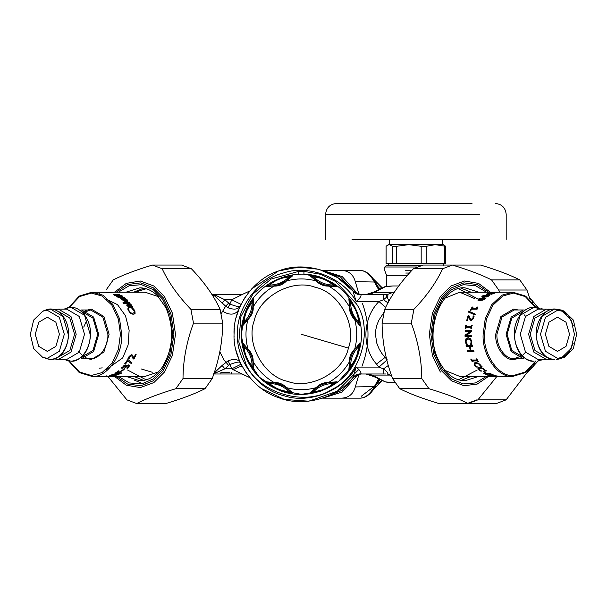 <?xml version="1.0" encoding="UTF-8"?>
<svg xmlns="http://www.w3.org/2000/svg" width="607" height="607" viewBox="0 0 607 607"><rect width="100%" height="100%" fill="white"/><g stroke="black" fill="none" stroke-linecap="round" stroke-linejoin="round"><path stroke-width="0.91" d="M298.765 274.296L298.765 271.359L303.94 271.359L303.94 274.296L318.334 276.693M243.703 317.385C235.099 344.708 249.386 376.689 275.464 388.51C307.18 404.922 350.049 385.771 358.995 351.21C367.607 323.888 353.32 291.906 327.241 280.085C295.518 263.673 252.649 282.824 243.703 317.385L241.305 335.595L245.888 357.341L259.341 377.22L279.508 390.24L301.353 394.353L320.208 391.318L338.372 381.591L352.386 365.96L359.989 347.295M357.637 322.529L358.896 323.706L358.593 321.847C358.054 314.563 355.406 308.159 350.634 302.62L349.533 301.095L349.518 304.539M349.526 304.608L349.685 306.307M349.685 306.33L349.958 308.06M360.034 325.807L358.896 323.706L354.253 318.455C352.181 315.268 350.747 311.816 349.958 308.09L349.556 307.051C349.427 311.96 351.142 316.103 354.7 319.479L360.034 325.807L359.898 323.349C358.676 314.987 355.543 307.415 350.489 300.64L348.85 298.803L349.533 301.095L350.019 308.379M350.292 309.6L355.057 319.578L356.453 321.278M356.491 321.323L357.569 322.461M354.253 318.455L354.7 319.479C357.386 329.358 357.386 339.237 354.7 349.116L354.025 349.753C350.603 353.691 349.116 357.622 349.556 361.544L348.85 369.792L350.489 367.956C354.609 362.159 357.333 356.552 358.661 351.112L360.034 342.788L354.139 350.315M350.489 300.64L350.634 302.62C350.671 310.116 353.327 316.52 358.593 321.847L359.898 323.349M348.85 298.803L349.556 307.051C344.465 298.166 337.484 291.178 328.599 286.094L336.847 286.792L335.011 285.161C328.235 280.108 320.663 276.974 312.294 275.753L309.843 275.608L316.171 280.942C319.548 284.508 323.69 286.223 328.599 286.094L327.56 285.685L334.556 286.117L333.023 285.017C327.492 280.244 321.088 277.589 313.796 277.05L311.945 276.746L314.373 279.197M252.216 300.64C248.096 306.436 245.372 312.051 244.037 317.484L242.663 325.807L248.673 318.842C252.095 314.904 253.589 310.974 253.149 307.051L253.847 298.803L252.216 300.64L252.072 302.62C248.172 307.43 245.789 312.127 244.917 316.717L243.802 323.706L248.832 317.871C250.957 314.251 252.262 310.989 252.74 308.09L253.149 307.051C258.233 298.166 265.221 291.178 274.106 286.094C279.008 286.223 283.15 284.508 286.534 280.942L292.862 275.608L290.404 275.753C282.043 276.974 274.47 280.108 267.695 285.161L265.858 286.8L275.146 285.685C278.863 284.903 282.323 283.469 285.51 281.398L286.534 280.942C296.413 278.256 306.292 278.256 316.171 280.942L317.195 281.398C320.382 283.469 323.835 284.903 327.56 285.685M355.3 348.699L353.866 350.725C351.741 354.344 350.444 357.606 349.958 360.505L349.533 367.501L350.634 365.975C354.526 361.165 356.908 356.468 357.781 351.878L358.593 346.749L359.898 345.246M350.489 367.956L350.634 365.975C350.671 358.479 353.327 352.075 358.593 346.749L358.896 344.89L356.476 347.295M356.408 347.371L355.998 347.841M355.983 347.857L355.315 348.684M360.034 342.788L358.896 344.89L354.822 349.329M285.267 387.038L286.534 387.653C283.15 384.087 279.008 382.372 274.106 382.501L265.858 381.803L267.695 383.434C274.47 388.488 282.043 391.621 290.404 392.843L292.862 392.987L290.753 391.849L285.51 387.198C282.323 385.126 278.863 383.692 275.146 382.911L268.15 382.478L269.675 383.578C275.206 388.351 281.618 391.007 288.902 391.545L290.753 391.849L288.355 389.421M288.279 389.353L286.944 388.245M286.936 388.245L285.518 387.213M284.213 386.371L273.78 382.683M273.757 382.683L271.595 382.471M271.534 382.463L269.971 382.418M269.872 382.418L265.858 381.803M313.121 390.589L311.945 391.849L313.796 391.545C321.088 391.007 327.492 388.351 333.023 383.578L334.556 382.478L331.141 382.463M331.043 382.471L330.42 382.516M330.39 382.516L329.343 382.63M329.313 382.63L327.575 382.903M309.843 392.987L311.945 391.849L317.195 387.198C320.382 385.126 323.835 383.692 327.56 382.911L328.599 382.501C323.69 382.372 319.548 384.087 316.171 387.653L309.843 392.987L312.294 392.843C320.663 391.621 328.228 388.488 335.011 383.434L336.847 381.803L334.556 382.478L327.272 382.964M318.865 386.151L313.189 390.513M314.418 279.243L314.889 279.645M314.912 279.668L317.165 281.375M309.843 275.608L311.945 276.746L317.431 281.557M318.493 282.225L321.558 283.818M322.787 284.326L325.633 285.252M327.249 285.624L328.918 285.912M328.964 285.92L331.103 286.125M331.172 286.132L332.727 286.178M332.833 286.178L336.847 286.792M289.585 278.006L290.753 276.746L288.902 277.05C281.61 277.589 275.206 280.244 269.675 285.017L268.15 286.117L271.557 286.132M271.663 286.125L272.285 286.079M272.308 286.079L273.393 285.965M273.4 285.965L275.434 285.631M276.648 285.358L286.633 280.593M286.648 280.571L289.509 278.082M265.858 286.8L268.15 286.117L274.167 285.859M285.51 281.398L290.753 276.746L292.862 275.608M312.294 275.753L313.796 277.05C319.13 282.316 325.534 284.971 333.023 285.017L335.011 285.161M267.695 285.161L269.675 285.017C277.164 284.971 283.575 282.316 288.902 277.05L290.404 275.753M252.74 308.09L253.165 301.095L253.847 298.803M253.165 301.095L252.072 302.62C252.026 310.116 249.371 316.52 244.105 321.847L242.808 323.349M242.663 325.807L243.802 323.706L248.445 318.455L247.997 319.479C245.311 329.358 245.311 339.237 247.997 349.116L242.663 342.788L242.808 345.246C244.022 353.608 247.163 361.18 252.216 367.956L253.847 369.792L253.149 361.544C253.278 356.635 251.556 352.492 247.997 349.116L248.445 350.14L243.802 344.89L244.105 346.749C244.644 354.033 247.299 360.437 252.072 365.975L253.165 367.501L253.18 364.071M349.958 360.505L349.556 361.544C344.465 370.429 337.484 377.417 328.599 382.501L336.847 381.803M317.195 387.198L316.171 387.653C306.292 390.339 296.413 390.339 286.534 387.653L292.862 392.987M275.146 382.911L274.106 382.501C265.221 377.417 258.233 370.429 253.149 361.544L252.687 360.217M253.18 363.988L253.134 363.365M253.127 363.343L253.02 362.288M253.013 362.265L252.747 360.535C251.951 356.779 250.524 353.327 248.445 350.14M252.413 358.995L251.366 355.702M250.866 354.488L249.5 351.81M248.62 350.398L247.641 349.017M247.626 348.995L246.245 347.318M246.207 347.272L245.137 346.134M245.061 346.066L242.663 342.788M253.847 369.792L253.165 367.501L252.907 361.476M290.404 392.843L288.902 391.545C283.575 386.28 277.164 383.624 269.675 383.578L267.695 383.434M335.011 383.434L333.023 383.578C325.534 383.624 319.13 386.28 313.796 391.545L312.294 392.843M349.533 367.501L348.85 369.792M252.216 367.956L252.072 365.975C252.026 358.479 249.371 352.075 244.105 346.749L242.808 345.246M386.644 359.207L381.803 353.365L379.087 348.843L376.856 343.365L375.467 334.783L375.885 329.298L376.932 324.98L378.76 320.405L383.92 312.43M385.278 381.871L373.995 376.659L373.889 375.908L385.278 381.871L392.812 382.622L387.387 382.273M387.805 286.269L392.812 285.973L384.656 286.8L373.775 292.126L365.922 294.607L373.995 291.937M393.943 292.84L392.107 292.688L387.145 294.607L361.028 294.744C361.233 296.436 359.602 298.69 356.142 301.504C343.82 278.135 309.388 264.341 284.342 272.748C258.529 278.401 236.062 307.916 237.496 334.298C236.062 360.679 258.529 390.195 284.342 395.847C309.388 404.254 343.82 390.46 356.142 367.091C359.602 369.898 361.233 372.152 361.028 373.851L361.028 373.851C357.804 373.821 355.148 374.989 353.069 377.372C337.196 398.306 302.718 407.646 278.446 397.585C253.362 389.785 232.845 360.543 234.044 334.298C232.845 308.053 253.362 278.81 278.446 271.01C302.718 260.949 337.196 270.29 353.069 291.223L356.142 301.504L378.935 301.504L383.495 299.729C387.676 296.512 388.89 294.805 387.145 294.607M387.949 302.87L383.495 299.729L383.495 294.607M384.656 286.8L387.387 286.322M384.656 381.795L387.805 382.327M388.321 365.497L383.495 368.866L378.935 367.091L376.461 364.086C361.241 346.567 362.834 317.772 378.935 301.504L385.635 307.392M391.462 375.422L387.145 373.988C388.89 373.791 387.676 372.083 383.495 368.866L383.495 373.988L360.452 373.995M385.278 286.724L373.889 292.688L373.775 292.126M387.228 359.799L378.935 367.091L356.142 367.091L353.077 377.364M373.775 376.469L365.922 373.988L373.995 376.659M385.809 373.988L383.495 373.988M249.818 377.6L241.965 373.988L213.224 373.988L224.893 368.813L222.094 365.475L228.118 360.801C234.143 358.585 238.194 359.177 240.273 362.576C239.272 361.522 235.789 362.189 229.841 364.579L228.118 360.801M240.273 362.576L241.055 364.215L231.783 368.813L224.893 368.813L228.619 365.429L223.801 359.625L219.802 351.734M222.094 303.121L224.893 299.782L229.841 304.016C235.789 306.406 239.272 307.074 240.273 306.019L241.055 304.38L231.783 299.782L241.965 294.607L213.224 294.607L225.637 306.186L228.619 303.166M221.168 313.766L225.637 306.186L228.118 307.795L231.783 299.782L224.893 299.782L216.896 295.859L212.89 296.026M228.118 307.795C234.143 310.01 238.194 309.418 240.273 306.019L239.128 308.637L240.273 306.019M353.069 291.223C355.148 293.606 357.804 294.774 361.028 294.744L353.069 291.223M216.896 372.736L214.658 372.554L222.094 365.475M213.937 373.646L214.294 372.554M229.765 373.988L220.925 373.988L220.925 372.266L229.765 372.266M211.995 294.607L216.896 295.859M213.436 296.041L212.329 295.131M241.518 365.126L241.062 364.223M249.887 377.675L233.194 369.716L231.783 368.813L229.841 364.579L228.619 365.429M243.324 300.199L245.258 297.089M241.965 294.607L249.887 290.92L241.965 294.607L213.224 294.607M236.335 316.9L239.128 308.637M239.499 360.846L235.979 350.315M234.272 339.829L234.219 339.138M234.105 337.075L234.082 336.544M234.044 334.298L234.317 328.235M236.062 317.947L236.214 317.355M251.662 288.902L278.446 271.01L298.576 267.05L318.956 269.333L337.704 277.657L352.819 290.92M247.375 374.511L244.272 369.967M360.733 373.988L353.001 377.455M308.751 267.399L288.864 268.157M261.693 388.677L284.326 399.414L308.751 401.197L337.28 391.212L358.699 369.534M241.965 373.988L231.282 373.988L231.282 372.266M220.925 373.988L213.816 373.988M247.231 300.404L248.582 301.504M106.073 290.017L113.228 279.903C122.933 274.956 135.991 270.001 152.418 265.054L162.19 268.757C168.389 282.278 177.957 295.806 190.886 309.327L193.504 323.152C186.637 341.627 183.139 360.103 183.003 378.578L175.848 388.692C159.421 393.639 146.355 398.594 136.651 403.541L126.886 399.838L107.856 376.378M133.677 376.378L143.654 380.43M143.654 288.166L133.677 292.217M136.651 403.541L165.863 403.541C182.297 398.594 195.355 393.639 205.06 388.692L212.215 378.578C219.074 360.103 222.579 341.627 222.716 323.152L220.098 309.327C213.892 295.806 204.331 282.278 191.402 268.757L181.637 265.054L152.418 265.054M190.886 309.327L220.098 309.327M222.716 323.152L193.504 323.152M191.402 268.757L162.19 268.757M183.003 378.578L212.215 378.578M205.06 388.692L175.848 388.692M496.943 376.378L477.914 399.838L468.141 403.541C458.437 398.594 445.379 393.639 428.944 388.692L421.797 378.578C421.66 360.103 418.155 341.627 411.296 323.152L413.913 309.327C426.835 295.806 436.403 282.278 442.602 268.757L452.374 265.054C468.801 270.001 481.867 274.956 491.564 279.903L498.719 290.017L499.5 292.217L500.616 292.217M461.138 380.43L471.115 376.378M471.115 292.217L461.138 288.166M530.268 299.964L526.937 290.017L519.789 279.903C510.085 274.956 497.019 270.001 480.592 265.054L423.162 265.054L413.39 268.757C400.461 282.278 390.9 295.806 384.701 309.327L382.084 323.152C382.22 341.627 385.718 360.103 392.585 378.578L399.732 388.692C409.437 393.639 422.502 398.594 438.929 403.541L496.359 403.541L506.132 399.838L529.562 369.306M442.602 268.757L413.39 268.757M384.701 309.327L413.913 309.327M411.296 323.152L382.084 323.152M392.585 378.578L421.797 378.578M428.944 388.692L399.732 388.692M476.92 399.838L467.147 403.541M477.914 399.838L506.132 399.838M526.937 290.017L498.719 290.017M491.564 279.903L519.789 279.903M141.317 368.973L152.258 372.266M124.632 299.63L125.748 299.706M121.825 299.092L122.826 298.872M125.05 298.811L125.687 298.72M131.704 362.462L131.097 363.358L127.485 360.391L125.376 363.722L124.647 363.722M127.455 359.845L128.38 359.845L131.931 362.758L131.324 363.661L127.728 360.664L125.596 364.033L124.867 364.033L127.455 359.845M124.382 368.586L122.424 370.338L121.666 370.338M123.805 368.95L124.556 368.95L122.576 370.718L121.825 370.718L123.805 368.95M122.424 370.338L122.576 370.718M115.049 373.487L115.155 373.897L112.583 375.134L118.593 373.753L119.382 374.018L119.283 373.608L118.403 374.716L114.913 375.422L117.629 374.739L117.917 374.155L111.134 375.263M112.196 374.967L111.764 374.982L111.992 374.261M118.342 374.269L118.13 373.775M119.382 373.98L118.403 374.716M112.75 374.238L112.583 375.134M111.764 374.982L111.832 375.407L112.075 374.678L115.155 373.897M113.274 374.853L113.342 375.285M114.799 374.504L114.882 374.929M117.629 374.739L117.819 373.737M115.884 374.997L115.952 375.422M99.245 293.697L99.92 293.834M112.083 292.756L112.105 292.324L91.9 292.217L79.654 295.943L68.91 307.582M109.101 292.756L109.123 292.324L112.105 292.324M106.657 292.217L145.126 292.217L158.465 296.679M106.362 292.225L109.123 292.324M108.372 292.756L108.387 292.324L105.626 292.225M106.62 292.756L106.642 292.324L108.387 292.324M104.176 292.217L106.642 292.324M119.215 294.744L119.313 294.327L114.662 294.327L119.313 294.327M116.24 296.709L120.072 297.711L124.078 297.711L124.754 298.249M118.873 297.711L119.594 297.347L118.441 296.504L120.224 297.331L124.223 297.331L124.905 297.87L120.71 298.249L117.606 296.747M116.961 296.709L117.09 296.315M120.747 298.249L120.907 297.87M124.078 297.711L124.223 297.331M120.072 297.711L120.224 297.331M118.957 296.899L119.093 296.504M116.992 296.732L117.128 296.337M125.459 301.102L123.456 299.084L122.568 299.676L122.743 299.297L124.223 300.776L125.459 301.102L125.27 301.451L124.04 301.125L124.223 300.776M122.576 299.661L123.335 300.708M121.666 299.266L123.251 298.879L125.861 301.451L126.946 300.814L126.484 299.812L124.587 298.568L125.444 298.568L127.743 301.535M125.861 301.451L126.802 300.966M125.444 298.568L127.159 299.805L127.872 301.383L126.62 301.808L122.432 299.964L121.848 298.849M123.251 298.879L123.411 298.507L126.051 301.102M121.832 298.894L123.411 298.507M131.985 308.993L132.971 308.993L134.617 311.186L134.557 313.956M127.607 308.993L128.601 308.993L128.889 311.179L130.255 312.795L132.409 313.462L133.995 312.772M130.255 312.795L132.675 313.242L134.261 312.544L133.851 312.969M133.813 309.919L134.875 310.943L135.111 313.341L134.693 313.857M132.971 308.993L134.064 309.661M134.261 312.544L134.155 310.928L132.235 308.728L133.221 308.728M128.638 309.062L129.147 310.928L130.52 312.567M134.837 313.561L133.1 314.305L130.361 313.349L127.986 309.661L127.849 308.728L128.851 308.728M129.056 305.184L129.959 306.93L131.264 307.696L131.734 306.467L130.346 305.184L129.056 305.184L130.186 306.641L131.901 307.286L131.264 307.696L131.499 306.755M126.666 305.207L127.546 304.706L130.725 304.706L131.271 305.488M130.725 304.706L130.945 304.395L131.491 305.184L130.778 305.488L132.872 307.848L132.06 308.303L130.164 307.37L128.434 305.184L127.569 305.807L128.062 305.488L127.569 305.807L127.956 306.649L129.42 307.886L128.623 307.886L126.969 304.646M126.886 304.904L127.766 304.395L130.945 304.395M128.282 305.184L127.796 305.511L129.39 307.84M131.56 306.065L132.645 306.763L132.872 307.848L132.06 308.303M130.998 305.184L131.787 305.769M122.872 302.893L129.352 302.893L129.928 303.629M129.352 302.893L129.549 302.567L130.133 303.303L123.661 303.303L123.077 302.567L129.549 302.567M117.037 296.072L115.96 294.979L116.605 294.979L117.659 296.057L122.371 296.504M114.488 295.23L114.594 294.82L117.159 295.67M118.365 296.504L118.494 296.102L114.548 295.23L113.873 294.82L114.594 294.82M121.666 296.057L121.787 295.655L122.5 296.102L118.494 296.102M117.659 296.057L117.781 295.655L121.787 295.655M116.605 294.979L117.781 295.655M114.526 295.252L114.632 294.843M113.737 294.714L113.835 294.304L114.677 294.706L113.835 294.304M109.192 375.687L115.391 375.687L106.407 376.31L110.982 376.355L104.783 376.355L113.342 375.87L109.192 375.687M113.297 375.437L113.342 375.87M110.975 375.923L110.982 376.355M106.392 375.87L106.407 376.31M114.435 375.467L114.48 375.9M121.104 372.873L115.634 372.918M121.248 370.763L118.797 372.47L118.919 372.873L121.908 372.873L121.15 373.32L114.943 373.32L118.289 371.059L119.025 371.059L116.438 372.873L118.19 372.873L121.4 371.143L118.919 372.873M118.873 370.68L116.316 372.47L116.438 372.873M121.028 372.918L121.15 373.32M125.27 365.877L123.843 365.809L122.409 367.819L121.529 367.819M128.403 365.71L126.522 365.74L124.632 366.886M125.983 365.148L126.036 366.112L128.585 364.913L129.579 365.437L127.091 367.963L126.21 367.963M125.323 366.886L125.512 367.227L124.822 367.227L124.966 365.831L124.048 366.135L122.591 368.176L121.719 368.176L123.949 365.558L126.112 365.277M125.232 365.672L124.761 365.505M127.091 367.963L128.608 366.036L126.726 366.067L125.512 367.227M129.503 365.285L128.995 366.848L127.273 368.312M125.505 365.035L126.036 366.112M132.379 355.042L133.836 358.084L135.422 354.42L136.143 354.42L134.101 358.987L133.229 358.987L131.81 356.043L131.021 355.77L129.428 357.053L129.109 358.836L128.221 358.836L128.745 356.977L131.393 354.738L132.478 355.133L133.836 358.084M131.673 355.945L130.748 355.55L129.815 355.914L128.859 358.585L127.971 358.585M135.869 354.207L133.851 358.729L132.979 358.729M35.236 334.298L38.78 346.385L47.323 351.392L55.874 346.385L59.418 334.298L55.874 322.211L47.323 317.203L38.78 322.211L35.236 334.298M81.482 358.623L93.653 351.499L98.691 334.298L93.653 317.097L81.482 309.972L90.663 309.972L102.826 317.097L107.864 334.298C108.63 346.331 99.169 359.716 90.663 358.623L81.482 358.623M134.329 380.103L145.202 384.762M81.346 357.227L92.947 350.512L97.697 334.298L92.947 318.083L81.346 311.368M54.486 358.896L58.363 359.503L66.679 359.503L79.282 352.121L84.502 334.298L79.282 316.475L66.679 309.092L58.363 309.092L54.486 309.699M58.363 359.503L70.966 352.121L76.186 334.298L70.966 316.475L58.363 309.092M58.052 357.227L69.828 350.512L74.57 334.298L69.828 318.083L58.363 311.368M30.35 334.298L33.651 348.524L42.778 357.432L47.323 358.305L59.334 351.271L64.304 334.298L59.334 317.324L47.323 310.291L42.778 311.163L33.651 320.071L30.35 334.298M493.051 376.105L493.286 375.536L492.467 375.293L492.414 375.725L491.958 375.445L492.687 375.316L497.93 376.196L493.612 375.574L494.371 376.044L494.03 376.226L492.156 376.15L488.476 375.308L493.051 376.105L491.958 375.445M493.673 375.141L493.438 375.779M496.921 375.756L496.89 376.188M496.974 375.763L496.951 376.196M485.243 372.88L483.134 371.438L486.002 372.88L485.243 372.88L485.372 372.478L483.278 371.052M476.943 366.711L474.742 364.951L474.173 362.933M482.087 366.711L481.093 366.711L480.463 364.959L478.847 363.623L476.594 363.069L474.894 363.957L475.251 365.277L477.512 367.053L476.525 367.053L474.53 365.27L474.052 363.069M478.847 363.623L475.114 363.646M481.04 366.651L478.627 363.934M474.15 362.994L475.789 362.485L478.673 363.29L481.617 366.309L481.89 367.053L480.896 367.053M474.075 351.195L467.876 351.195L467.549 350.133M472.807 346.369L470.076 346.498L471.032 350.3L473.468 350.3L473.786 351.37L467.587 351.37L467.269 350.3L470.296 350.3L469.34 346.498L466.305 346.498L466.077 345.383L472.276 345.383L472.504 346.498L470.076 346.498M470.296 350.3L469.636 346.369L466.608 346.369L466.381 345.262M471.578 336.475L465.379 336.475L465.349 335.178L470.759 331.346L465.106 331.316L465.167 330.231L471.366 330.231L471.275 331.877L466.328 335.413L471.237 335.413L471.267 336.498L465.068 336.498L465.038 335.193L470.448 331.316M465.417 331.346L465.478 330.269L471.677 330.269M470.706 320.337L468.445 316.786L467.322 320.784L466.608 320.784L468.065 315.792L468.945 315.792L469.81 317.711L471.563 319.32L472.99 317.924L473.081 315.951L473.961 315.951L473.68 318L471.313 320.443L470.182 320.01L468.445 316.786M471.1 319.236L472.739 319.077L473.361 316.148L474.242 316.148M466.897 320.921L468.338 315.981L469.219 315.981M471.237 319.32L471.851 319.479M470.539 310.67L472.125 307.028L472.754 307.028L472.284 308.531L476.442 308.531L477.148 307.317L477.717 307.317M472.36 307.317L472.99 307.317M477.148 307.317L477.481 307.028L477.534 308.432L477.14 309.16L471.556 309.16L470.918 310.42L470.281 310.42L472.125 307.028M476.442 308.531L476.912 307.028M472.041 308.257L476.199 308.257M479.105 299.039L478.999 299.759L482.785 299.752L484.181 299.039L484.31 298.341L480.554 298.333L479.105 299.039L479.173 300.116L479.272 299.403L479.173 300.116L480.888 300.298L482.96 300.116L484.348 299.403L484.469 298.712M484.181 299.039L484.31 298.341M480.425 298.363L485.463 298.249M478.02 300.283L479.325 298.856M484.872 299.039L480.023 300.64L477.884 300.124L478.415 299.039L483.339 297.582L485.448 298.037L484.872 299.039M483.233 296.33L484.234 296.967M483.104 295.935L483.521 296.611L484.978 296.353L486.594 295.268L483.104 295.935L483.658 297.005M485.114 296.747L484.978 296.353M485.911 295.882L486.04 296.277L486.708 295.677L486.594 295.268M487.914 296.565L488.218 295.579L487.186 295.268L484.985 296.717L482.8 297.157L481.761 296.777L482.428 295.928L487.178 294.835L489.196 295.275M486.495 295.268L489.257 295.586L489.143 295.177L488.218 296.368L486.7 296.808L488.218 295.579M481.776 296.815L482.785 296.193M486.875 297.172L486.731 296.785M484.363 295.586L484.249 295.177M489.196 294.122L492.732 293.651L490.904 293.409L489.196 294.122L489.288 294.539M491.716 294.372L491.632 293.947M492.816 294.076L492.391 293.272M493.172 293.447L494.235 293.613L494.166 293.189L488.589 294.501L486.586 294.107M488.506 293.606L488.438 293.173L489.234 293.173L487.573 293.879L488.696 294.539L489.417 293.613L490.942 293.219L494.166 293.189M487.573 293.879L488.066 294.486M486.731 294.615L488.438 293.173M491.01 293.644L490.942 293.219M488.605 294.122L489.417 293.613M486.639 294.198L487.664 293.393M535.89 307.582L525.138 295.943L512.892 292.217L499.47 292.233M500.251 292.217L498.135 292.217M490.585 292.771L498.309 292.293L490.585 292.771M498.309 292.293L497.899 292.445M497.763 292.733L497.74 292.293M496.655 292.862L496.625 292.422M492.497 292.862L492.467 292.422M492.975 292.733L492.952 292.293M468.49 312.18L468.87 311.353L475.456 314.244M475.182 314.039L474.849 314.927L468.225 311.945L468.612 311.11L475.182 314.039M471.161 328.857L470.964 327.697L466.032 327.697L465.918 328.797L465.288 328.797L465.698 325.451L466.328 325.451L466.176 326.543L471.108 326.543L471.26 325.451L471.897 325.451L471.487 328.797L470.85 328.797L470.964 327.697M466.176 326.543L471.411 326.627L471.563 325.542L472.2 325.542M465.592 328.857L466.001 325.542L466.631 325.542M467.595 344.222L466.608 344.222L465.683 341.582L466.214 338.82L468.536 337.735M471.973 344.222L470.979 344.222L471.404 341.597L470.554 339.7L467.974 338.994M466.077 343.099L465.379 341.658L465.91 338.865L468.225 337.773L470.66 338.858L471.798 341.68L471.677 344.328L470.683 344.328L471.1 341.673L470.25 339.753L468.118 338.972M466.608 344.222L465.774 343.19M468.619 338.934L466.502 339.783L466.093 341.673L467.291 344.328L466.313 344.328M467.777 337.796L468.225 337.773M473.119 361.491L472.481 361.491L471.009 358.858M478.68 361.491L477.55 360.649L472.618 360.649L472.883 361.78L472.254 361.78L470.759 359.116L471.389 359.116L471.867 360.012L476.798 360.012L476.32 359.116L476.958 359.116L478.453 361.78L477.815 361.78L477.307 360.922L472.375 360.922M476.798 360.012L476.571 358.858M480.919 370.71L480.767 371.089L479.697 370.513L477.792 367.994M486.283 370.71L485.289 370.71L484.469 369.329L482.709 368.252L480.395 367.804L478.802 368.631L479.302 369.701L481.753 371.089L480.767 371.089M482.709 368.252L478.976 368.274M479.697 370.513L477.755 368.085L479.522 367.417L482.504 368.085L486.131 371.089L485.137 371.089L484.303 369.701L482.527 368.616M485.228 370.665L485.076 371.044M485.289 370.71L485.137 371.089M485.357 373.753L484.705 373.426M488.392 373.753L485.441 373.426L485.334 373.836L488.256 375.103L487.52 375.103L483.832 373.426L490.031 373.426L493.719 375.103L490.069 373.836L488.369 373.836L491.093 375.035L487.641 373.836L485.334 373.836M490.069 373.836L490.175 373.426L488.369 373.836M487.596 374.678L487.52 375.103M487.747 373.426L487.641 373.836M490.433 374.61L490.357 375.035M493.066 374.678L492.99 375.103M545.382 334.298L548.918 346.385L557.469 351.392L566.012 346.385L569.556 334.298L566.012 322.211L557.469 317.203L548.918 322.211L545.382 334.298M506.109 334.298L511.147 351.499L523.31 358.623L514.137 358.623C505.623 359.716 496.162 346.331 496.928 334.298L501.974 317.097L514.137 309.972L523.31 309.972L511.147 317.097L506.109 334.298M525.101 310.101L523.31 309.972M523.446 311.368L511.845 318.083L507.095 334.298L511.845 350.512L523.446 357.227M550.314 309.699L546.437 309.092L538.113 309.092L525.51 316.475L520.29 334.298L525.51 352.121L538.113 359.503L546.437 359.503L550.314 358.896M546.437 309.092L533.834 316.475L528.614 334.298L533.834 352.121L546.437 359.503M546.74 311.368L534.972 318.083L530.222 334.298L534.972 350.512L546.437 357.227M540.488 334.298L545.465 351.271L557.469 358.305L562.014 357.432L571.141 348.524L574.442 334.298L571.141 320.071L562.014 311.163L557.469 310.291L545.465 317.324L540.488 334.298M534.668 363.29L533.758 364.428M535.298 306.269L535.776 307.142M532.005 301.831L532.711 303.189M531.762 367.045L530.639 368.168M551.422 359.192L548.637 359.503M548.637 309.092L551.422 309.403M573.228 325.382L568.554 315.663L561.346 310.04L564.222 311.163L573.349 320.071L576.65 334.298L573.349 348.524L564.222 357.432L556.581 359.481M515.813 309.972L514.159 309.107M407.411 275.328L386.553 275.328L384.823 270.76L384.823 266.989L417.1 266.989M384.823 266.989L386.553 265.267L422.275 265.267M443.285 244.659L445.667 246.305L435.265 244.659L426.197 246.305L421.175 246.305L408.799 244.659L396.417 246.305L392.744 246.305L389.421 244.659L387.524 245.22L388.488 244.659L442.351 244.659M387.524 245.22L386.105 246.305L386.105 263.514L445.667 263.514L445.667 246.305M444.324 263.514L444.324 246.305M426.197 246.305L426.197 263.514M421.175 263.514L421.175 246.305M396.417 246.305L396.417 263.514M392.744 263.514L392.744 246.305M471.996 203.459C502.255 203.459 502.255 203.459 471.996 203.459L336.544 203.459C329.897 204.111 326.24 207.761 325.587 214.415L479.742 214.415C514.19 214.415 514.19 214.415 479.742 214.415M479.742 239.401C514.19 239.401 514.19 239.401 479.742 239.401L352.037 239.401C317.59 239.401 317.59 239.401 352.037 239.401L479.742 239.401M442.192 239.401L442.192 244.659L435.265 244.659M408.799 244.659L397.289 244.659M374.951 282.035L355.315 281.663C353.266 274.478 348.691 270.737 341.574 270.441L360.459 270.441L363.843 271.033C368.312 272.801 372.045 276.344 375.065 281.648L379.056 288.849M378.366 289.198L374.193 281.663C370.02 274.47 365.444 270.73 360.452 270.441M341.574 270.441L322.628 270.441L342.234 276.595L358.069 294.258M358.069 374.337L342.234 392.001L322.901 398.154L345.406 398.154M379.056 379.747L375.065 386.947C372.03 392.281 368.274 395.825 363.783 397.585L360.452 398.154L341.574 398.154C348.691 397.858 353.266 394.118 355.315 386.932L374.951 386.56M360.452 398.154C365.444 397.866 370.02 394.125 374.193 386.932L378.366 379.398M322.909 270.54L340.686 277.209L354.685 292.657M354.685 375.938L342.105 390.339L322.909 398.055M362.523 303.682C369.989 324.662 369.815 345.504 362 366.226M359.041 374.132L355.315 386.932M341.574 398.154L322.628 398.154M355.315 281.663L359.041 294.463M345.406 270.441L326.634 270.441L345.406 270.441M377.6 286.14L379.648 288.575M377.6 382.456L377.061 383.442M379.648 380.02L377.895 382.433M357.781 351.878L358.661 351.112M353.866 350.725L354.025 349.753M348.372 348.092C357.303 325.443 339.032 291.997 315.147 287.278C292.498 278.347 259.052 296.618 254.325 320.504C245.395 343.152 263.673 376.598 287.551 381.325C310.2 390.248 343.653 371.977 348.372 348.092L301.353 334.298M244.917 316.717L244.037 317.484M248.832 317.871L248.673 318.842M368.927 373.988L373.889 375.908L392.107 375.908M392.107 292.688L373.889 292.688L368.927 294.607M298.765 271.359L271.147 279.015L252.922 294.016L240.903 316.566L238.832 342.029L246.07 364.496C258.536 393.199 305.549 406.993 331.551 389.58C360.255 377.106 374.041 330.102 356.628 304.099L335.595 281.428L320.466 274.281L303.94 271.359M385.028 357.462L376.461 364.086M242.284 366.567C241.411 366.006 238.384 367.06 233.194 369.716M237.906 311.831L238.612 309.919C235.023 315.101 229.666 315.503 222.534 311.133M116.187 292.217L127.607 284.516L140.824 282.862L153.389 287.855L163.207 297.764L170.908 313.781L173.913 334.298L170.908 354.814L163.207 370.831L153.389 380.741L140.824 385.733L127.607 384.079L116.187 376.378M114.45 376.378L126.286 385.21L140.338 387.585L153.859 382.585L164.421 372.068L172.373 355.512L175.484 334.298L172.373 313.083L164.421 296.527L153.859 286.011L140.338 281.011L126.286 283.386L114.45 292.217M118.319 376.378L129.291 382.941L141.651 383.905L153.268 378.935L162.365 369.633L169.808 354.147L172.714 334.298L169.808 314.449L162.365 298.963L153.268 289.66L141.651 284.691L129.291 285.654L118.319 292.217M125.93 292.217L139.86 287.832C146.059 287.847 151.864 290.396 157.289 295.495L165.886 307.658C174.657 329.062 173.359 349.048 161.978 367.607C155.567 376.302 148.191 380.688 139.86 380.764L125.93 376.378M488.605 376.378L477.185 384.079L463.968 385.733L451.411 380.741L441.585 370.831L433.891 354.814L430.887 334.298L433.891 313.781L441.585 297.764L451.411 287.855L463.968 282.862L477.185 284.516L488.605 292.217M490.35 292.217L478.506 283.386L464.454 281.011L450.933 286.011L440.379 296.527L432.419 313.083L429.316 334.298L432.419 355.512L440.379 372.068M486.473 292.217L475.509 285.654L463.141 284.691L451.532 289.66L442.427 298.963L434.984 314.449L432.078 334.298L434.984 354.147L442.427 369.633L451.532 378.935L463.141 383.905L475.509 382.941L486.473 376.378M478.87 376.378L464.939 380.764C454.332 380.513 445.659 373.904 438.907 360.937C423.216 331.892 441.281 285.457 464.939 287.832L478.87 292.217M116.149 374.071L116.24 374.489M119.291 297.733L119.442 297.347M116.878 296.072L116.999 295.67M115.019 295.579L115.133 295.169M68.91 361.013L79.654 372.652L91.9 376.378C106.62 378.26 122.986 355.118 121.658 334.298L119.564 318.804L112.94 304.539L102.856 295.169L91.9 292.217L79.024 296.277L68.674 307.628M158.465 371.916L145.126 376.378L91.9 376.378L79.024 372.319L68.674 360.968M69.115 307.559L79.532 296.595L91.278 293.09L102.006 295.988L111.885 305.162L118.373 319.13L120.414 334.298L118.373 349.465L111.885 363.434L102.006 372.607L91.278 375.505L79.532 372.008L69.115 361.044M85.276 358.031L91.278 359.503L103.88 352.121L109.101 334.298L103.88 316.475L91.278 309.092L85.276 310.564M127.584 370.027L146.135 379.838M146.135 288.757L135.209 292.217M66.034 360.209L71.125 361.188C80.534 362.394 90.989 347.606 90.139 334.298L84.57 315.283L71.125 307.408L66.034 308.386C78.25 302.87 91.778 318.296 90.458 335.997C88.812 351.423 82.408 359.822 71.254 361.211L64.243 359.503M45.654 358.555L50.419 359.481C59.228 360.604 69.023 346.756 68.227 334.298L63.014 316.49L50.419 309.115L45.654 310.04C57.096 304.866 69.782 319.305 68.545 335.891C67.005 350.33 61.004 358.206 50.548 359.503L42.778 357.432M490.039 375.422L489.993 375.854M492.186 375.718L492.156 376.15M495.896 375.452L495.843 375.885M483.491 297.969L483.339 297.582M487.732 296.694L487.596 296.299M487.292 295.245L487.178 294.835M482.557 296.33L482.428 295.928M489.667 294.547L489.576 294.129M493.241 293.447L493.18 293.022M485.152 370.179L484.993 370.558M536.125 307.628L525.768 296.277L512.892 292.217L501.943 295.169L491.852 304.539L485.228 318.804L483.142 334.298C481.806 355.118 498.172 378.26 512.892 376.378L525.138 372.652L535.89 361.013M443.884 298.621L459.666 292.217L497.77 292.217M536.125 360.968L525.768 372.319L512.892 376.378L459.666 376.378L443.884 369.974M535.685 361.036L525.267 372.008L513.514 375.505C499.098 377.349 483.073 354.685 484.378 334.298L486.427 319.13L492.914 305.162L502.793 295.988L513.514 293.09L525.26 296.588L535.678 307.552M518.173 309.972L513.514 309.092L500.912 316.475L495.691 334.298C494.895 346.772 504.698 360.634 513.514 359.503L518.173 358.623M458.46 379.853L477.208 370.027M477.208 298.568L458.664 288.757M514.653 334.298C513.803 347.606 524.258 362.394 533.667 361.188L533.538 361.211C522.384 359.822 515.98 351.423 514.341 335.997C513.021 318.296 526.542 302.87 538.766 308.386L533.667 307.408L520.222 315.283L514.653 334.298M536.565 334.298C535.769 346.756 545.564 360.604 554.373 359.481L554.244 359.503C543.789 358.206 537.794 350.33 536.254 335.891C535.017 319.305 547.696 304.866 559.146 310.04L554.373 309.115L541.785 316.49L536.565 334.298M538.492 360.308L527.703 372.417M529.486 297.46L538.492 308.288M542.499 359.503L538.333 360.96M542.757 309.092L540.966 308.386L542.499 309.092M573.228 343.213L568.554 352.933L561.346 358.555L556.452 359.503M99.533 368.123L102.295 367.895M409.437 273.044L405.734 273.044M411.523 270.76L405.446 270.76M377.061 285.153L377.895 286.163M373.783 279.607L381.553 287.968M385.847 294.607L388.996 300.973M381.439 380.779L361.18 396.333M349.958 308.09L349.791 307.119M317.195 281.398L316.384 280.821M285.51 387.198L286.314 387.774M327.56 382.911L328.531 382.744M395.096 382.622L392.812 382.622M392.812 285.973L398.769 285.973M239.484 360.801L239.219 360.186M112.128 374.625L112.204 375.05M104.541 292.217L106.293 292.217M83.758 327.09L85.724 322.666M86.111 357.728L82.802 355.839M82.529 355.626L78.622 351.392M82.802 312.757L90.663 309.972M64.243 309.092L66.034 308.386M42.778 311.163L45.654 310.04M493.248 375.209L493.188 375.634M493.514 375.634L493.476 376.067M482.853 296.8L482.724 296.413M493.241 293.811L493.165 293.386M497.558 292.847L497.528 292.415M524.372 314.927L525.579 316.376M525.579 352.219L522.27 355.626M521.99 355.839L514.137 358.623M459.666 292.217L474.886 298.674M540.549 359.503L538.766 360.209L527.62 372.554M540.549 309.092L538.766 308.386L529.441 297.316M562.014 357.432L559.146 358.555M562.014 311.163L559.146 310.04M542.757 359.503L540.966 360.209M561.346 310.04L555.344 309.138M106.635 369.314L122.735 357.864L128.1 345.011L129.147 330.314L125.482 315.754L117.53 304.668L106.635 299.281M386.553 286.421L386.553 275.328M388.488 263.514L388.488 265.267M443.285 265.267L443.285 263.514M506.192 239.401L506.192 214.415C505.532 207.761 501.883 204.111 495.229 203.459M325.587 214.415L325.587 239.401M389.588 244.659L389.588 239.401M373.024 390.066L382.023 380.999M382.023 287.597L373.024 278.53"/></g></svg>
